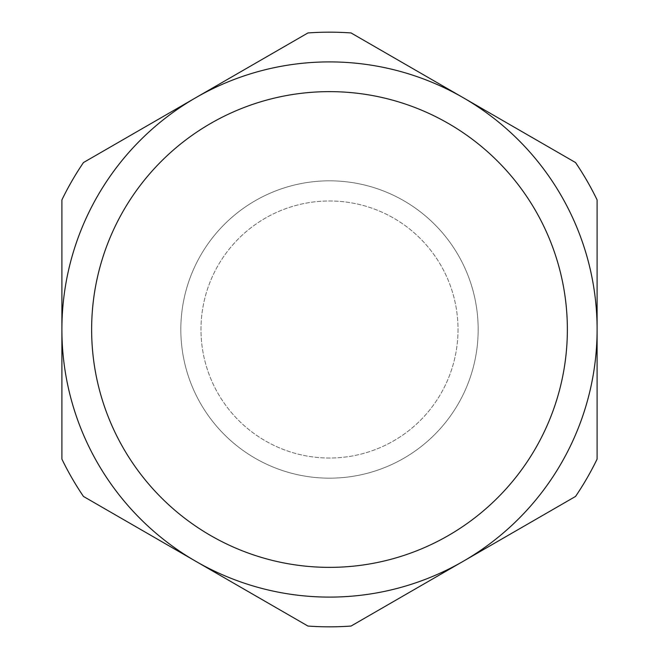 <?xml version="1.0" encoding="UTF-8"?>
<svg xmlns="http://www.w3.org/2000/svg" width="659" height="659" viewBox="0 0 659 659"><rect width="100%" height="100%" fill="white"/><g stroke="black" fill="none" stroke-linecap="round" stroke-linejoin="round"><path stroke-width="0.49" stroke-dasharray="3.29 2.47" d="M61.897 329.5A267.603 267.603 0 0 0 463.302 561.246A267.603 267.603 0 0 0 463.302 97.754A267.603 267.603 0 0 0 61.897 329.5M458.021 329.5A128.521 128.521 0 0 1 329.5 458.021A128.521 128.521 0 0 1 200.979 329.5A128.521 128.521 0 0 1 329.5 200.979A128.521 128.521 0 0 1 458.021 329.5A128.521 128.521 0 0 1 329.5 458.021A128.521 128.521 0 0 1 200.979 329.5A128.521 128.521 0 0 1 329.5 200.979A128.521 128.521 0 0 1 458.021 329.5A128.521 128.521 0 0 1 329.5 458.021A128.521 128.521 0 0 1 200.979 329.5A128.521 128.521 0 0 1 329.5 200.979A128.521 128.521 0 0 1 458.021 329.5A128.521 128.521 0 0 1 329.5 458.021A128.521 128.521 0 0 1 200.979 329.5A128.521 128.521 0 0 1 329.5 200.979A128.521 128.521 0 0 1 458.021 329.5M180.83 329.5A148.67 148.67 0 0 0 329.5 478.17A148.67 148.67 0 0 0 478.17 329.5A148.67 148.67 0 0 1 329.5 478.17A148.67 148.67 0 0 1 180.83 329.5A148.67 148.67 0 0 1 329.5 180.83A148.67 148.67 0 0 1 478.17 329.5A148.67 148.67 0 0 0 329.5 180.83A148.67 148.67 0 0 0 180.83 329.5M597.103 199.899A297.333 297.333 0 0 0 575.538 162.551L351.058 32.95A297.333 297.333 0 0 0 307.942 32.95L83.462 162.551A297.333 297.333 0 0 0 61.897 199.899L61.897 459.101A297.333 297.333 0 0 0 83.462 496.449L307.942 626.05A297.333 297.333 0 0 0 351.058 626.05L575.538 496.449A297.333 297.333 0 0 0 597.103 459.101L597.103 199.899"/><path stroke-width="0.99" d="M61.897 329.5A267.603 267.603 0 0 0 329.5 597.103A267.603 267.603 0 0 0 597.103 329.5L597.103 459.101A297.333 297.333 0 0 1 575.538 496.449L351.058 626.05A297.333 297.333 0 0 1 307.942 626.05L83.462 496.449A297.333 297.333 0 0 1 61.897 459.101L61.897 199.899A297.333 297.333 0 0 1 83.462 162.551L307.942 32.95A297.333 297.333 0 0 1 351.058 32.95L575.538 162.551A297.333 297.333 0 0 1 597.103 199.899L597.103 329.5A267.603 267.603 0 0 0 463.302 97.754A267.603 267.603 0 0 0 61.897 329.5M91.634 329.5A237.866 237.866 0 0 0 329.5 567.366A237.866 237.866 0 0 0 567.366 329.5A237.866 237.866 0 0 0 329.5 91.634A237.866 237.866 0 0 0 91.634 329.5"/></g></svg>

